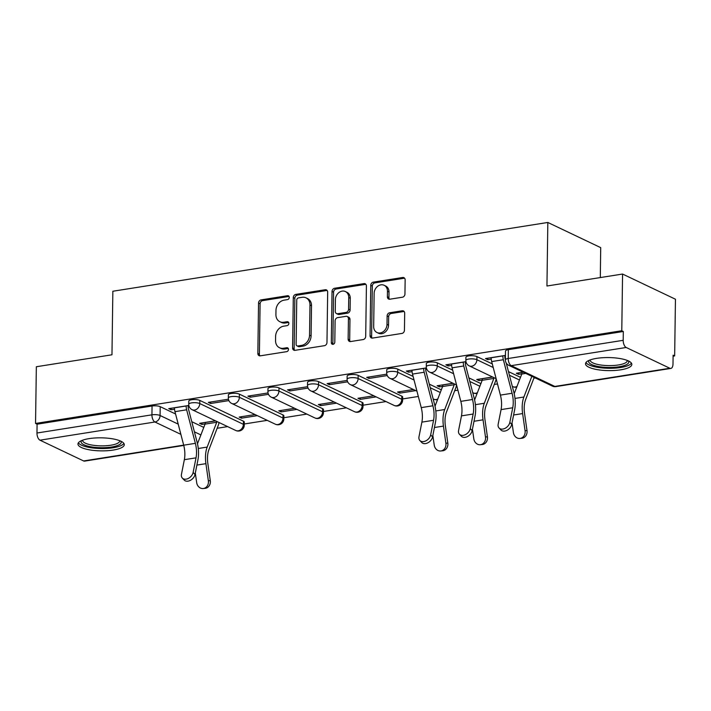 <?xml version="1.0" encoding="UTF-8"?>
<svg xmlns="http://www.w3.org/2000/svg" width="711" height="711" viewBox="0 0 711 711"><rect width="100%" height="100%" fill="white"/><g stroke="black" fill="none" stroke-linecap="round" stroke-linejoin="round"><path stroke-width="1.07" d="M289.261 297.385A2.044 1.671 -64.5 0 0 287.546 295.705L261.079 299.891A2.915 2.382 -64.5 0 0 258.546 303.082L257.844 353.42A2.915 2.382 -64.5 0 0 259.088 355.66A2.915 2.382 -64.5 0 0 260.297 355.829L286.764 351.643A2.044 1.671 -64.5 0 0 286.817 347.723L283.396 348.266A9.332 7.634 -64.5 0 1 279.512 347.741A9.332 7.634 -64.5 0 1 275.548 340.578L275.61 336.383A9.332 7.634 -64.5 0 1 283.707 326.171L287.128 325.629A2.044 1.671 -64.5 0 0 287.182 321.71L283.76 322.252A9.332 7.634 -64.5 0 1 279.876 321.728A9.332 7.634 -64.5 0 1 275.912 314.564L275.975 310.369A9.332 7.634 -64.5 0 1 284.071 300.158L287.493 299.615A2.044 1.671 -64.5 0 0 289.261 297.385M89.097 438.625A23.161 6.515 -179.2 0 0 77.961 444.02A23.161 6.515 -179.2 0 0 89.728 449.876A23.161 6.515 -179.2 0 0 113.147 450.072A23.161 6.515 -179.2 0 0 124.283 444.668A23.161 6.515 -179.2 0 0 112.516 438.82A23.161 6.515 -179.2 0 0 89.097 438.625M596.653 358.362A23.161 6.515 -179.2 0 0 585.517 363.765A23.161 6.515 -179.2 0 0 597.284 369.622A23.161 6.515 -179.2 0 0 620.703 369.818A23.161 6.515 -179.2 0 0 631.839 364.414A23.161 6.515 -179.2 0 0 620.072 358.557A23.161 6.515 -179.2 0 0 596.653 358.362M402.417 297.216A2.915 2.382 -64.5 0 0 404.95 294.025L405.146 279.903A2.915 2.382 -64.5 0 0 403.91 277.663A2.915 2.382 -64.5 0 0 402.693 277.494L373.302 282.143A2.915 2.382 -64.5 0 0 370.769 285.333L370.067 335.681A2.915 2.382 -64.5 0 0 371.302 337.912A2.915 2.382 -64.5 0 0 372.52 338.08L401.911 333.432A2.915 2.382 -64.5 0 0 404.443 330.242L404.683 313.178A2.915 2.382 -64.5 0 0 403.439 310.947A2.915 2.382 -64.5 0 0 402.23 310.778L389.646 312.769A2.915 2.382 -64.5 0 0 387.122 315.96L386.997 324.42A7.794 6.381 -64.5 0 1 376.981 332.508A7.794 6.381 -64.5 0 1 373.675 326.527L374.137 293.385A7.794 6.381 -64.5 0 1 384.153 285.289A7.794 6.381 -64.5 0 1 387.459 291.279L387.388 296.798A2.915 2.382 -64.5 0 0 388.624 299.038A2.915 2.382 -64.5 0 0 389.841 299.207L402.417 297.216M35.55 423.445L36.341 366.743L111.965 354.789L112.853 291.243L547.834 222.463L546.946 286.009L622.569 274.046L621.778 330.748L35.55 423.445L37.088 424.183L36.972 433.017L151.932 414.833A5.937 1.671 0.8 0 1 160.091 415.5L178.212 424.129M327.673 292.15A2.915 2.382 -64.5 0 0 326.438 289.91A2.915 2.382 -64.5 0 0 325.22 289.741L295.829 294.39A2.915 2.382 -64.5 0 0 293.296 297.58L292.594 347.928A2.915 2.382 -64.5 0 0 293.83 350.168A2.915 2.382 -64.5 0 0 295.047 350.327L324.438 345.679A2.915 2.382 -64.5 0 0 326.971 342.489L327.673 292.15M334.561 288.266L363.961 283.618A2.915 2.382 -64.5 0 1 365.17 283.787A2.915 2.382 -64.5 0 1 366.414 286.026L365.703 336.365A2.915 2.382 -64.5 0 1 363.179 339.556L350.594 341.547A2.915 2.382 -64.5 0 1 349.385 341.378A2.915 2.382 -64.5 0 1 348.141 339.147L348.434 318.724A2.915 2.382 -64.5 0 0 347.19 316.493A2.915 2.382 -64.5 0 0 345.981 316.324L337.636 317.639A2.915 2.382 -64.5 0 0 335.103 320.83L334.81 342.089A2.044 1.671 -64.5 0 1 331.317 342.64L332.037 291.457A2.915 2.382 -64.5 0 1 334.561 288.266L336.107 289.004L365.498 284.356L363.961 283.618M622.569 274.046L675.45 299.224L674.659 355.927L673.104 356.175M217.157 428.271L227.636 426.609M244.273 423.987L267.229 420.352M283.858 417.721L306.814 414.095M323.452 411.465L346.408 407.83M363.037 405.199L385.993 401.573M402.63 398.942L418.326 396.462M454.693 390.712L457.911 390.197M494.278 384.447L497.504 383.94M533.872 378.19L535.303 377.959M600.297 277.566L600.715 247.641L547.834 222.463M621.778 330.748L623.316 331.486L623.192 340.32A5.937 2.977 81 0 0 626.195 347.483L669.833 368.254A5.937 2.977 81 0 0 670.837 368.422A5.937 2.977 81 0 0 672.997 364.023L673.113 355.198L674.659 355.927M37.088 424.183L152.056 405.999A5.937 1.671 0.8 0 1 160.215 406.665L175.564 413.98M191.757 421.685L203.781 427.409M183.758 445.442L84.609 461.119A5.937 2.977 -99 0 1 83.605 460.95L39.976 440.18A5.937 2.977 -99 0 1 36.972 433.017M228.435 399.2L208.341 402.382L210.652 403.484L210.678 402.008M255.045 414.557L239.18 417.064L241.491 418.166L241.509 416.69M268.029 392.943L247.935 396.125L250.245 397.218L250.263 395.751M294.638 408.292L278.765 410.807L281.076 411.9L281.103 410.434M307.614 386.686L287.52 389.859L289.83 390.961L289.857 389.495M334.223 402.035L318.359 404.541L320.67 405.643L320.688 404.177M347.208 380.421L327.113 383.602L329.424 384.704L329.442 383.229M373.817 395.769L357.944 398.284L360.255 399.386L360.281 397.911M386.793 374.164L366.698 377.345L369.009 378.439L369.036 376.972M413.402 389.512L397.538 392.019L399.849 393.121L399.866 391.654M426.387 367.907L406.292 371.08L408.603 372.182L408.621 370.715M452.996 383.256L437.123 385.762L439.434 386.864L439.46 385.398M465.972 361.641L445.877 364.823L448.188 365.925L448.214 364.45M492.581 376.99L476.717 379.505L479.027 380.607L479.045 379.132M505.441 355.402L485.471 358.557L487.782 359.659L487.799 358.193M523.127 372.164L516.302 373.239L518.612 374.341L518.639 372.875M476.93 356.584L476.885 359.722A5.937 1.671 0.8 0 0 470.22 358.895A5.937 1.671 0.8 0 0 465.865 360.441L465.909 357.304A5.937 1.671 -179.2 0 1 470.264 355.758A5.937 1.671 -179.2 0 1 476.93 356.584L492.279 363.899M508.472 371.604L520.496 377.328M437.336 362.85L437.292 365.978A5.937 1.671 0.8 0 0 430.626 365.152A5.937 1.671 0.8 0 0 426.28 366.698L426.324 363.57A5.937 1.671 -179.2 0 1 430.67 362.015A5.937 1.671 -179.2 0 1 437.336 362.85L452.694 370.155M468.887 377.87L480.903 383.593M397.751 369.107L397.707 372.244A5.937 1.671 0.8 0 0 391.041 371.409A5.937 1.671 0.8 0 0 386.686 372.964L386.731 369.827A5.937 1.671 -179.2 0 1 391.086 368.28A5.937 1.671 -179.2 0 1 397.751 369.107L413.1 376.421M429.293 384.127L441.318 389.85M358.157 375.364L358.113 378.501A5.937 1.671 0.8 0 0 351.447 377.674A5.937 1.671 0.8 0 0 347.101 379.221L347.146 376.083A5.937 1.671 -179.2 0 1 351.492 374.537A5.937 1.671 -179.2 0 1 358.157 375.364L401.786 396.143L401.742 399.28A5.937 1.671 0.8 0 1 402.613 400.16L402.657 397.022A5.937 1.671 -179.2 0 0 401.786 396.143M318.572 381.629L318.528 384.758A5.937 1.671 0.8 0 0 311.862 383.931A5.937 1.671 0.8 0 0 307.507 385.478L307.552 382.349A5.937 1.671 -179.2 0 1 311.907 380.803A5.937 1.671 -179.2 0 1 318.572 381.629L362.201 402.399L362.157 405.537A5.937 1.671 0.8 0 1 363.019 406.425L363.063 403.288A5.937 1.671 -179.2 0 0 362.201 402.399M278.979 387.886L278.934 391.023A5.937 1.671 0.8 0 0 272.269 390.197A5.937 1.671 0.8 0 0 267.923 391.743L267.967 388.606A5.937 1.671 -179.2 0 1 272.313 387.06A5.937 1.671 -179.2 0 1 278.979 387.886L322.607 408.665L322.563 411.793A5.937 1.671 0.8 0 1 323.434 412.682L323.478 409.545A5.937 1.671 -179.2 0 0 322.607 408.665M239.394 394.143L239.349 397.28A5.937 1.671 0.8 0 0 232.684 396.454A5.937 1.671 0.8 0 0 228.329 398L228.373 394.863A5.937 1.671 -179.2 0 1 232.728 393.316A5.937 1.671 -179.2 0 1 239.394 394.143L283.022 414.922L282.978 418.059A5.937 1.671 0.8 0 1 283.84 418.939L283.885 415.811A5.937 1.671 -179.2 0 0 283.022 414.922M199.8 400.409L199.755 403.546A5.937 1.671 0.8 0 0 193.09 402.71A5.937 1.671 0.8 0 0 188.744 404.257L188.788 401.128A5.937 1.671 -179.2 0 1 193.134 399.582A5.937 1.671 -179.2 0 1 199.8 400.409L243.429 421.179L243.384 424.316A5.937 1.671 0.8 0 1 244.255 425.205L244.3 422.067A5.937 1.671 -179.2 0 0 243.429 421.179M188.85 405.466L168.756 408.638L171.067 409.74L171.084 408.274M215.46 420.814L199.587 423.321L201.897 424.423L201.924 422.956M518.612 374.341L521.838 373.835M201.897 424.423L205.124 423.916M241.491 418.166L257.355 415.651M281.076 411.9L296.949 409.394M320.67 405.643L336.534 403.137M360.255 399.386L376.128 396.871M399.849 393.121L415.713 390.615M439.434 386.864L442.66 386.357M479.027 380.607L482.245 380.092M171.067 409.74L174.542 409.189M188.166 407.039L189.304 406.861M623.316 331.486L508.356 349.661A5.937 1.671 -179.2 0 0 505.503 351.047L505.379 359.882A5.937 1.671 0.8 0 1 508.232 358.495L623.192 340.32M210.652 403.484L228.889 400.595M250.245 397.218L268.482 394.338M289.83 390.961L308.067 388.082M329.424 384.704L347.661 381.816M369.009 378.439L387.246 375.559M408.603 372.182L412.078 371.631M425.702 369.48L426.84 369.302M448.188 365.925L451.663 365.374M465.296 363.214L466.425 363.037M487.782 359.659L491.257 359.117M504.881 356.958L505.423 356.869M279.876 321.728L281.414 322.465A9.332 7.634 -64.5 0 0 285.298 322.99L283.76 322.252M288.684 322.456L285.298 322.99M279.512 347.741L281.049 348.47A9.332 7.634 -64.5 0 0 284.933 349.003L283.396 348.266M288.319 348.47L284.933 349.003M289.039 296.443L262.626 300.62A2.915 2.382 -64.5 0 0 260.093 303.81L259.391 354.158A2.915 2.382 -64.5 0 0 259.942 355.856M327.122 290.452A2.915 2.382 -64.5 0 0 326.767 290.479L297.367 295.127A2.915 2.382 -64.5 0 0 294.843 298.318L294.141 348.666A2.915 2.382 -64.5 0 0 294.692 350.354M298.513 297.873A2.044 1.671 -64.5 0 0 296.745 300.113L296.123 344.302A2.044 1.671 -64.5 0 0 297.847 345.981L301.455 345.413A9.332 7.634 -64.5 0 0 309.552 335.201L309.969 304.992A9.332 7.634 -64.5 0 0 306.014 297.829A9.332 7.634 -64.5 0 0 302.131 297.305L298.513 297.873M296.994 345.866L298.531 346.604A2.044 1.671 -64.5 0 0 299.384 346.719L297.847 345.981M306.014 297.829L307.552 298.567A9.332 7.634 -64.5 0 1 311.516 305.73L311.089 335.939A9.332 7.634 -64.5 0 1 302.993 346.141L299.384 346.719M347.19 316.493L348.737 317.222A2.915 2.382 -64.5 0 1 349.972 319.461L349.688 339.876A2.915 2.382 -64.5 0 0 350.239 341.573M336.107 289.004A2.915 2.382 -64.5 0 0 333.575 292.194L332.864 343.377A2.044 1.671 -64.5 0 0 333.077 344.32M348.728 297.545A7.794 6.381 -64.5 0 0 345.413 291.554A7.794 6.381 -64.5 0 0 335.396 299.651L335.236 311.329A2.915 2.382 -64.5 0 0 336.472 313.56A2.915 2.382 -64.5 0 0 337.689 313.729L346.035 312.405A2.915 2.382 -64.5 0 0 348.568 309.214L348.728 297.545L350.265 298.273A7.794 6.381 -64.5 0 0 346.959 292.292L345.413 291.554M336.472 313.56L338.018 314.298A2.915 2.382 -64.5 0 0 339.227 314.458L337.689 313.729M350.265 298.273L350.105 309.952A2.915 2.382 -64.5 0 1 347.572 313.142L339.227 314.458M384.153 285.289L385.691 286.026A7.794 6.381 -64.5 0 1 389.006 292.008L388.926 297.536A2.915 2.382 -64.5 0 0 389.477 299.233M376.981 332.508L378.528 333.246A7.794 6.381 -64.5 0 0 388.544 325.149L386.997 324.42M404.132 311.489A2.915 2.382 -64.5 0 0 403.768 311.516L391.192 313.498A2.915 2.382 -64.5 0 0 388.659 316.688L388.544 325.149M404.595 278.205A2.915 2.382 -64.5 0 0 404.239 278.232L374.839 282.88A2.915 2.382 -64.5 0 0 372.315 286.071L371.604 336.41A2.915 2.382 -64.5 0 0 372.155 338.107M218.961 422.485A7.421 3.724 -99 0 1 218.437 424.947L208.883 449.77A18.415 9.234 81 0 0 207.834 463.465L210.287 480.627A6.834 5.91 84.4 0 1 205.124 488.35L203.195 488.537A6.834 5.91 -95.6 0 0 208.359 480.814L205.906 463.661A22.272 11.172 -99 0 1 207.177 447.086L216.722 422.263A3.564 1.786 81 0 0 216.926 421.516M195.312 473.028L196.689 482.662A6.834 5.91 -95.6 0 0 203.195 488.537M197.48 443.788L205.052 424.112A3.564 1.786 81 0 0 205.328 422.512L205.328 422.414M174.488 407.732L174.488 407.83A7.421 3.724 81 0 0 174.959 411.651L183.696 445.184A18.415 9.234 -99 0 1 184.353 459.688L181.456 474.299A6.834 4.764 -43.3 0 0 182.318 478.068A6.834 4.764 -43.3 0 0 188.442 478.361A6.834 4.764 -43.3 0 0 193.125 472.451L195.027 474.468A6.834 4.764 136.7 0 1 190.335 480.369A6.834 4.764 136.7 0 1 184.22 480.076L182.318 478.068M195.027 474.468L197.925 459.857A22.272 11.172 81 0 0 197.125 442.304L188.397 408.772A3.564 1.786 -99 0 1 188.166 406.941L188.184 405.572M186.166 405.892L186.166 405.99A7.421 3.724 81 0 0 186.638 409.803L195.365 443.335A18.415 9.234 -99 0 1 196.023 457.848L193.125 472.451M120.754 441.14A20.041 5.644 0.8 0 1 121.19 442.198A20.041 5.644 0.8 0 1 101.602 447.717A20.041 5.644 0.8 0 1 81.116 441.94A20.041 5.644 0.8 0 1 81.587 440.598M82.636 440.18A18.557 5.226 -179.2 0 0 82.618 440.385A18.557 5.226 -179.2 0 0 82.618 440.518A18.557 5.226 -179.2 0 0 101.344 445.868A18.557 5.226 -179.2 0 0 119.732 440.9A18.557 5.226 -179.2 0 0 119.732 440.767A18.557 5.226 -179.2 0 0 119.724 440.704M78.414 442.775A23.019 6.479 -179.2 0 0 101.069 448.543A23.019 6.479 -179.2 0 0 123.865 443.406M628.311 360.886A20.041 5.644 0.8 0 1 628.746 361.943A20.041 5.644 0.8 0 1 609.158 367.454A20.041 5.644 0.8 0 1 588.672 361.677A20.041 5.644 0.8 0 1 589.143 360.335M590.192 359.926A18.557 5.226 -179.2 0 0 590.174 360.13A18.557 5.226 -179.2 0 0 590.174 360.264A18.557 5.226 -179.2 0 0 608.9 365.614A18.557 5.226 -179.2 0 0 627.289 360.646A18.557 5.226 -179.2 0 0 627.289 360.504A18.557 5.226 -179.2 0 0 627.28 360.441M585.971 362.512A23.019 6.479 -179.2 0 0 608.625 368.289A23.019 6.479 -179.2 0 0 631.421 363.152M456.498 384.927A7.421 3.724 -99 0 1 455.973 387.379L446.419 412.211A18.415 9.234 81 0 0 445.37 425.907L447.823 443.069A6.834 5.91 84.4 0 1 442.66 450.783L440.731 450.978A6.834 5.91 -95.6 0 0 445.895 443.255L443.442 426.102A22.272 11.172 -99 0 1 444.713 409.527L454.258 384.704A3.564 1.786 81 0 0 454.462 383.949M432.848 435.47L434.225 445.104A6.834 5.91 -95.6 0 0 440.731 450.978M435.016 406.221L442.589 386.544A3.564 1.786 81 0 0 442.864 384.953L442.864 384.855M412.025 370.173L412.025 370.271A7.421 3.724 81 0 0 412.496 374.084L421.232 407.616A18.415 9.234 -99 0 1 421.89 422.13L418.992 436.741A6.834 4.764 -43.3 0 0 419.854 440.5A6.834 4.764 -43.3 0 0 425.978 440.793A6.834 4.764 -43.3 0 0 430.662 434.892L432.564 436.91A6.834 4.764 136.7 0 1 427.871 442.811A6.834 4.764 136.7 0 1 421.756 442.518L419.854 440.5M432.564 436.91L435.461 422.298A22.272 11.172 81 0 0 434.661 404.746L425.933 371.213A3.564 1.786 -99 0 1 425.702 369.382L425.72 368.005M423.703 368.325L423.703 368.422A7.421 3.724 81 0 0 424.174 372.244L432.901 405.777A18.415 9.234 -99 0 1 433.559 420.281L430.662 434.892M496.091 378.661A7.421 3.724 -99 0 1 495.558 381.123L486.013 405.954A18.415 9.234 81 0 0 484.964 419.65L487.417 436.803A6.834 5.91 84.4 0 1 482.245 444.526L480.316 444.713A6.834 5.91 -95.6 0 0 485.489 436.998L483.036 419.837A22.272 11.172 -99 0 1 484.307 403.27L493.852 378.439A3.564 1.786 81 0 0 494.047 377.692M472.433 429.213L473.81 438.838A6.834 5.91 -95.6 0 0 480.316 444.713M474.61 399.964L482.174 380.287A3.564 1.786 81 0 0 482.449 378.696L482.449 378.599M451.618 363.916L451.618 364.014A7.421 3.724 81 0 0 452.08 367.827L460.817 401.36A18.415 9.234 -99 0 1 461.475 415.873L458.577 430.484A6.834 4.764 -43.3 0 0 459.448 434.243A6.834 4.764 -43.3 0 0 465.563 434.537A6.834 4.764 -43.3 0 0 470.255 428.635L472.148 430.644A6.834 4.764 136.7 0 1 467.465 436.545A6.834 4.764 136.7 0 1 461.341 436.252L459.448 434.243M472.148 430.644L475.046 416.042A22.272 11.172 81 0 0 474.255 398.48L465.518 364.947A3.564 1.786 -99 0 1 465.296 363.117L465.314 361.748M463.288 362.068L463.288 362.166A7.421 3.724 81 0 0 463.759 365.978L472.495 399.511A18.415 9.234 -99 0 1 473.153 414.024L470.255 428.635M534.165 377.417L525.598 399.689A18.415 9.234 81 0 0 524.549 413.384L527.002 430.546A6.834 5.91 84.4 0 1 521.838 438.269L519.91 438.456A6.834 5.91 -95.6 0 0 525.073 430.733L522.621 413.58A22.272 11.172 -99 0 1 523.891 397.014L531.855 376.315M512.027 422.956L513.404 432.581A6.834 5.91 -95.6 0 0 519.91 438.456M514.195 393.707L521.767 374.03A3.564 1.786 81 0 0 522.043 372.431L522.043 372.333M491.203 357.651L491.203 357.749A7.421 3.724 81 0 0 491.674 361.57L500.411 395.103A18.415 9.234 -99 0 1 501.068 409.607L498.171 424.218A6.834 4.764 -43.3 0 0 499.033 427.986A6.834 4.764 -43.3 0 0 505.157 428.28A6.834 4.764 -43.3 0 0 509.84 422.37L511.742 424.387A6.834 4.764 136.7 0 1 507.05 430.288A6.834 4.764 136.7 0 1 500.935 429.995L499.033 427.986M505.379 359.739L505.112 358.691A3.564 1.786 -99 0 1 504.881 356.86L504.899 355.491M502.881 355.811L502.881 355.909A7.421 3.724 81 0 0 503.352 359.722L512.08 393.254A18.415 9.234 -99 0 1 512.738 407.767L509.84 422.37M511.742 424.387L514.64 409.776A22.272 11.172 81 0 0 513.84 392.223L506.241 363.045M289.022 296.407L287.546 295.705M288.293 348.426L286.817 347.723M288.657 322.412L287.182 321.71M626.195 347.483L511.236 365.658L554.864 386.437L669.833 368.254M160.215 406.665L160.091 415.5A5.937 4.861 -64.5 0 1 154.936 422.005L39.976 440.18M194.405 431.835L200.893 434.928M197.978 442.5L197.063 442.064M180.87 434.35L154.936 422.005A5.937 2.977 -99 0 1 151.932 414.833L152.056 405.999M83.605 460.95L183.678 445.13M197.294 442.98L197.827 442.891M465.865 360.441A5.937 5.937 0 0 0 469.251 365.889A5.937 4.861 115.5 0 0 471.731 366.218A5.937 4.861 115.5 0 0 476.885 359.722L493.221 367.498M509.414 375.212L519.474 380.003M426.28 366.698A5.937 5.937 0 0 0 429.666 372.146A5.937 4.861 115.5 0 0 432.137 372.484A5.937 4.861 115.5 0 0 437.292 365.978L453.627 373.755M469.82 381.469L479.881 386.26M386.686 372.964A5.937 5.937 0 0 0 390.072 378.403A5.937 4.861 115.5 0 0 392.552 378.741A5.937 4.861 115.5 0 0 397.707 372.244L414.042 380.021M430.235 387.726L440.296 392.516M347.101 379.221A5.937 5.937 0 0 0 350.487 384.669A5.937 4.861 115.5 0 0 352.958 385.007A5.937 4.861 115.5 0 0 358.113 378.501L401.742 399.28A5.937 4.861 115.5 0 1 396.587 405.777A5.937 4.861 -64.5 0 1 394.116 405.439A5.937 5.937 0 0 0 402.613 400.16M307.507 385.478A5.937 5.937 0 0 0 310.894 390.926A5.937 4.861 115.5 0 0 313.373 391.263A5.937 4.861 115.5 0 0 318.528 384.758L362.157 405.537A5.937 4.861 115.5 0 1 357.002 412.033A5.937 4.861 -64.5 0 1 354.531 411.705A5.937 5.937 0 0 0 363.019 406.425M267.923 391.743A5.937 5.937 0 0 0 271.309 397.182A5.937 4.861 115.5 0 0 273.779 397.52A5.937 4.861 115.5 0 0 278.934 391.023L322.563 411.793A5.937 4.861 115.5 0 1 317.408 418.299A5.937 4.861 -64.5 0 1 314.937 417.961A5.937 5.937 0 0 0 323.434 412.682M228.329 398A5.937 5.937 0 0 0 231.715 403.448A5.937 4.861 115.5 0 0 234.195 403.786A5.937 4.861 115.5 0 0 239.349 397.28L282.978 418.059A5.937 4.861 115.5 0 1 277.823 424.556A5.937 4.861 -64.5 0 1 275.353 424.218A5.937 5.937 0 0 0 283.84 418.939M188.744 404.257A5.937 5.937 0 0 0 192.13 409.705A5.937 4.861 115.5 0 0 194.601 410.043A5.937 4.861 115.5 0 0 199.755 403.546L243.384 424.316A5.937 4.861 115.5 0 1 238.229 430.813A5.937 4.861 -64.5 0 1 235.759 430.484A5.937 5.937 0 0 0 244.255 425.205M437.816 398.96A5.937 4.861 115.5 0 1 436.181 399.52A5.937 4.861 -64.5 0 1 433.71 399.182A5.937 5.937 0 0 0 437.567 399.609M477.401 392.694A5.937 4.861 115.5 0 1 475.766 393.254A5.937 4.861 -64.5 0 1 473.295 392.916A5.937 5.937 0 0 0 477.152 393.352M516.995 386.437A5.937 4.861 115.5 0 1 515.359 386.997A5.937 4.861 -64.5 0 1 512.889 386.66A5.937 5.937 0 0 0 516.746 387.095M508.356 349.661L508.232 358.495A5.937 2.977 -99 0 0 511.236 365.658A5.937 4.861 115.5 0 1 508.765 365.321L552.394 386.1A5.937 5.937 0 0 0 555.878 386.606L670.837 368.422M555.878 386.606A5.937 2.977 81 0 1 554.864 386.437A5.937 4.861 115.5 0 1 552.394 386.1M259.391 354.158L257.844 353.42M260.093 303.81L258.546 303.082M262.626 300.62L261.079 299.891M294.141 348.666L292.594 347.928M294.843 298.318L293.296 297.58M297.367 295.127L295.829 294.39M326.767 290.479L325.22 289.741M302.993 346.141L301.455 345.413M311.089 335.939L309.552 335.201M311.516 305.73L309.969 304.992M349.688 339.876L348.141 339.147M349.972 319.461L348.434 318.724M332.864 343.377L331.317 342.64M333.575 292.194L332.037 291.457M347.572 313.142L346.035 312.405M350.105 309.952L348.568 309.214M388.926 297.536L387.388 296.798M389.006 292.008L387.459 291.279M388.659 316.688L387.122 315.96M391.192 313.498L389.646 312.769M403.768 311.516L402.23 310.778M371.604 336.41L370.067 335.681M372.315 286.071L370.769 285.333M374.839 282.88L373.302 282.143M404.239 278.232L402.693 277.494M208.359 480.814L210.287 480.627M205.328 422.512L215.611 420.885M205.052 424.112L216.722 422.263M196.885 465.083L205.906 463.661M198.271 448.499L207.177 447.086M186.166 405.99L174.488 407.83M186.638 409.803L174.959 411.651M195.365 443.335L183.696 445.184M196.023 457.848L184.353 459.688M445.895 443.255L447.823 443.069M442.864 384.953L453.147 383.327M442.589 386.544L454.258 384.704M434.421 427.524L443.442 426.102M435.807 410.94L444.713 409.527M423.703 368.422L412.025 370.271M424.174 372.244L412.496 374.084M432.901 405.777L421.232 407.616M433.559 420.281L421.89 422.13M485.489 436.998L487.417 436.803M482.449 378.696L492.732 377.07M482.174 380.287L493.852 378.439M474.015 421.268L483.036 419.837M475.401 404.675L484.307 403.27M463.288 362.166L451.618 364.014M463.759 365.978L452.08 367.827M472.495 399.511L460.817 401.36M473.153 414.024L461.475 415.873M525.073 430.733L527.002 430.546M522.043 372.431L523.278 372.235M521.767 374.03L525.731 373.399M513.6 415.002L522.621 413.58M514.986 398.418L523.891 397.014M502.881 355.909L491.203 357.749M503.352 359.722L491.674 361.57M512.08 393.254L500.411 395.103M512.738 407.767L501.068 409.607M235.759 430.484L192.13 409.705M275.353 424.218L231.715 403.448M314.937 417.961L271.309 397.182M354.531 411.705L310.894 390.926M394.116 405.439L350.487 384.669M433.71 399.182L433.141 398.915M416.957 391.201L390.072 378.403M473.295 392.916L472.735 392.65M456.542 384.944L429.666 372.146M512.889 386.66L512.32 386.393M496.136 378.687L469.251 365.889M505.379 359.882A5.937 5.937 0 0 0 508.765 365.321"/></g></svg>
